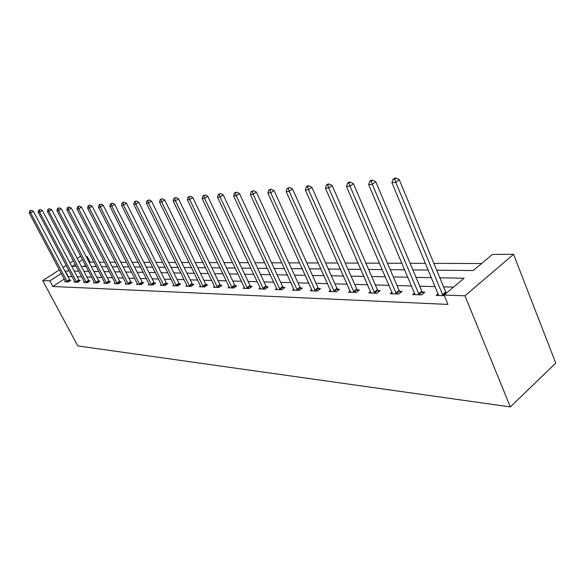 <?xml version="1.0" encoding="UTF-8"?>
<svg xmlns="http://www.w3.org/2000/svg" width="585" height="585" viewBox="0 0 585 585"><rect width="100%" height="100%" fill="white"/><g stroke="black" fill="none" stroke-linecap="round" stroke-linejoin="round"><path stroke-width="0.88" d="M436.695 270.168L473.243 270.555L492.431 254.431L513.564 254.321L555.75 363.08L510.325 406.926L77.812 345.925L42.705 280.61L49.871 280.873L52.877 286.482L447.986 304.412L444.103 295.045L464.102 278.233L439.847 277.787M77.147 258.373L79.801 256.661L80.964 256.654M86.149 256.632L87.275 256.625L86.426 257.166M93.98 262.175L90.148 262.16L87.275 256.625M481.587 263.542L433.887 263.374M425.507 263.345L410.1 263.294M401.953 263.265L387.46 263.213M379.526 263.184L365.881 263.133M358.144 263.111L345.289 263.06M337.75 263.038L325.626 262.994M318.269 262.965L306.825 262.928M299.644 262.899L288.829 262.862M281.816 262.84L271.594 262.804M264.734 262.782L255.06 262.745M248.362 262.723L239.199 262.687M232.64 262.665L223.967 262.636M217.547 262.614L209.32 262.585M203.032 262.563L195.229 262.533M189.072 262.511L181.672 262.482M175.639 262.468L168.604 262.438M162.688 262.416L156.005 262.394M150.206 262.373L143.859 262.351M138.17 262.329L132.13 262.314M126.543 262.292L120.802 262.27M115.318 262.248L109.856 262.234M104.466 262.212L99.267 262.197M90.148 262.16L89.315 262.709M85.439 265.239L83.582 266.453M453.521 287.125L443.598 286.847M435.196 286.621L419.737 286.189M411.562 285.97L397.025 285.568M389.062 285.348L375.373 284.968M367.607 284.756L354.7 284.398M347.132 284.193L334.956 283.857M327.563 283.652L316.068 283.337M308.851 283.133L297.984 282.833M290.935 282.643L280.661 282.358M273.765 282.167L264.04 281.904M257.305 281.714L248.091 281.458M241.495 281.283L232.771 281.041M226.315 280.858L218.037 280.632M211.711 280.456L203.858 280.244M197.664 280.069L190.213 279.864M184.136 279.696L177.058 279.506M171.105 279.337L164.378 279.155M158.535 278.994L152.144 278.818M146.411 278.657L140.327 278.489M134.704 278.336L128.919 278.175M123.391 278.021L117.885 277.875M112.459 277.721L107.216 277.575M101.885 277.429L96.898 277.29M91.655 277.151L86.902 277.019M81.746 276.873L77.22 276.749M72.152 276.61L67.926 276.661M64.277 279.045L52.877 286.482M65.483 281.312L64.73 281.802L68.277 281.933L70.843 280.244L69.878 280.215M74.8 281.634L74.032 282.138L77.681 282.277L80.277 280.566L79.289 280.529M84.415 281.963L83.626 282.489L87.392 282.628L90.017 280.888L88.993 280.858M94.565 282.891L94.331 282.284L93.527 282.855L97.417 282.994L100.064 281.231L99.011 281.195M104.832 283.272L104.591 282.65L103.75 283.228L107.772 283.374L110.448 281.575L109.358 281.539M115.428 283.659L115.194 283.023L114.316 283.615L118.47 283.769L121.175 281.941L120.049 281.904M126.148 283.396L125.234 284.017L129.534 284.171L132.268 282.314L131.099 282.277M137.475 283.783L136.532 284.427L140.985 284.595L143.749 282.701L142.535 282.657M149.204 284.186L148.224 284.858L152.839 285.027L155.625 283.096L154.374 283.06M161.35 284.602L160.341 285.297L165.109 285.473L167.932 283.513L166.637 283.469M173.935 285.027L172.889 285.758L177.84 285.941L180.692 283.944L179.346 283.9M186.988 285.473L185.898 286.233L191.039 286.423L193.92 284.39L192.523 284.339M200.531 285.933L199.405 286.73L204.735 286.928L207.646 284.851L206.198 284.8M214.6 286.401L213.423 287.242L218.965 287.447L221.905 285.326L220.399 285.283M229.21 286.899L227.996 287.776L233.751 287.988L236.728 285.831L235.163 285.772M244.413 287.403L243.148 288.332L249.137 288.551L252.142 286.35L250.512 286.292M260.23 287.937L258.914 288.91L265.151 289.136L268.186 286.884L266.489 286.833M276.712 288.485L275.338 289.509L281.838 289.75L284.902 287.447L283.133 287.389M293.889 289.056L292.456 290.138L299.235 290.387L302.328 288.039L300.485 287.974M311.812 289.648L310.321 290.789L317.392 291.052L320.522 288.646L318.598 288.588M330.532 290.262L328.967 291.476L336.368 291.747L339.527 289.29L337.516 289.224M350.108 290.906L348.47 292.186L356.207 292.471L359.395 289.955L357.289 289.889M370.583 291.571L368.872 292.939L376.974 293.231L380.191 290.657L377.983 290.584M392.038 292.266L390.246 293.721L398.736 294.028L401.975 291.389L399.672 291.315M414.538 292.99L412.652 294.54L421.566 294.862L424.834 292.164L422.414 292.076M438.165 293.743L436.176 295.403L444.373 295.703M444.103 295.045L464.965 295.791L510.325 406.926M464.965 295.791L513.564 254.321M75.224 264.435L72.299 266.329L76.24 266.372M81.359 266.424L86.09 266.475M91.297 266.533L96.262 266.584M101.563 266.636L106.777 266.694M112.174 266.753L117.651 266.811M123.15 266.87L128.905 266.928M134.499 266.987L140.546 267.052M146.25 267.111L152.612 267.177M158.425 267.235L165.124 267.308M171.047 267.374L178.096 267.447M184.136 267.506L191.558 267.586M197.723 267.652L205.54 267.733M211.836 267.798L220.077 267.886M226.512 267.959L235.199 268.047M241.773 268.113L250.943 268.215M257.656 268.281L267.345 268.383M274.211 268.457L284.456 268.566M291.476 268.639L302.306 268.756M309.502 268.829L320.96 268.954M328.324 269.027L340.463 269.158M348.017 269.239L360.886 269.371M368.623 269.451L382.283 269.597M390.224 269.678L404.732 269.831M412.893 269.919L428.315 270.08M82.543 259.689L79.026 261.97M73.337 260.837L69.988 263.001M66.244 265.414L63.063 267.469M59.392 269.839L42.705 280.61M69.184 270.994L64.972 271.082M61.315 273.451L49.871 280.873M431.459 277.634L416.023 277.356M407.855 277.202L393.332 276.939M385.376 276.793L371.709 276.544M363.958 276.398L351.066 276.164M343.512 276.025L331.351 275.798M323.973 275.667L312.5 275.455M305.297 275.323L294.452 275.125M287.411 274.994L277.158 274.804M270.277 274.679L260.574 274.504M253.846 274.38L244.654 274.211M238.073 274.087L229.364 273.926M222.929 273.809L214.666 273.663M208.362 273.546L200.523 273.4M194.344 273.29L186.907 273.151M180.853 273.041L173.789 272.91M167.851 272.8L161.146 272.676M155.317 272.573L148.941 272.456M143.223 272.347L137.161 272.237M131.552 272.135L125.782 272.032M120.269 271.93L114.784 271.828M109.373 271.725L104.145 271.63M98.828 271.535L93.856 271.44M88.627 271.345L83.889 271.257M78.756 271.169L74.236 271.082M68.174 276.5L65.22 270.921M66.924 281.305L69.491 279.623L33.338 211.287L30.669 212.903L67.312 281.897M30.23 210.922L31.305 210.271L29.667 210.966L30.23 210.922L30.669 212.903L29.25 213.02L65.681 281.838M69.491 279.623L70.207 280.661M33.338 211.287L31.305 210.271M29.667 210.966L29.25 213.02M76.299 281.641L78.895 279.93L42.369 210.505L39.663 212.15L76.693 282.241M39.21 210.132L40.299 209.481L38.632 210.183L39.21 210.132L39.663 212.15L38.2 212.267L75.012 282.175M78.895 279.93L79.626 280.99M42.369 210.505L40.299 209.481M38.632 210.183L38.2 212.267M85.973 281.985L88.591 280.244L51.685 209.701L48.95 211.368L86.368 282.592M48.489 209.328L49.579 208.662L47.882 209.379L48.489 209.328L48.95 211.368L47.443 211.499L84.635 282.526M88.591 280.244L89.344 281.334M51.685 209.701L49.579 208.662M47.882 209.379L47.443 211.499M95.955 282.336L98.602 280.573L61.308 208.874L58.544 210.563L96.364 282.957M58.069 208.487L59.173 207.814L57.447 208.545L58.069 208.487L58.544 210.563L56.986 210.695L94.331 282.284M98.602 280.573L99.377 281.692M61.308 208.874L59.173 207.814M57.447 208.545L56.986 210.695M106.265 282.709L108.942 280.91L71.26 208.019L68.467 209.737L106.682 283.337M67.97 207.624L69.088 206.936L67.326 207.682L67.97 207.624L68.467 209.737L66.851 209.869L104.591 282.65M108.942 280.91L109.739 282.058M71.26 208.019L69.088 206.936M67.326 207.682L66.851 209.869M116.927 283.089L119.632 281.261L81.549 207.127L78.719 208.874L117.344 283.725M78.214 206.732L79.341 206.03L77.542 206.79L78.214 206.732L78.719 208.874L77.052 209.02L115.194 283.023M119.632 281.261L120.444 282.438M81.549 207.127L79.341 206.03M77.542 206.79L77.052 209.02M127.947 283.476L130.674 281.626L92.196 206.212L89.337 207.989L128.371 284.127M88.81 205.803L89.951 205.094L88.116 205.861L88.81 205.803L89.337 207.989L87.611 208.136L126.389 284.061M130.674 281.626L131.508 282.826M92.196 206.212L89.951 205.094M88.116 205.861L87.611 208.136M139.347 283.886L142.104 281.999L103.216 205.262L100.327 207.068L139.778 284.551M99.779 204.845L100.934 204.121L99.062 204.911L99.779 204.845L100.327 207.068L98.536 207.222L137.731 284.471M142.104 281.999L142.967 283.235M103.216 205.262L100.934 204.121M99.062 204.911L98.536 207.222M151.149 284.303L153.935 282.387L114.638 204.282L111.713 206.117L151.588 284.983M111.15 203.851L112.32 203.119L110.404 203.916L111.15 203.851L111.713 206.117L109.863 206.271L149.468 284.902M153.935 282.387L154.82 283.659M114.638 204.282L112.32 203.119M110.404 203.916L109.863 206.271M163.369 284.741L166.191 282.782L126.47 203.258L123.515 205.13L163.815 285.429M122.93 202.827L124.115 202.081L122.163 202.893L122.93 202.827L123.515 205.13L121.592 205.291L161.621 285.348M166.191 282.782L167.098 284.098M126.47 203.258L124.115 202.081M122.163 202.893L121.592 205.291M176.041 285.195L178.893 283.198L138.755 202.198L135.764 204.106L176.494 285.889M135.157 201.759L136.349 200.999L134.36 201.825L135.157 201.759L135.764 204.106L133.768 204.267L174.213 285.809M178.893 283.198L179.822 284.551M138.755 202.198L136.349 200.999M134.36 201.825L133.768 204.267M189.182 285.663L192.063 283.63L151.5 201.101L148.473 203.039L189.642 286.372M147.844 200.648L149.051 199.88L147.018 200.721L147.844 200.648L148.473 203.039L146.404 203.214L187.28 286.284M192.063 283.63L193.021 285.019M151.5 201.101L149.051 199.88M147.018 200.721L146.404 203.214M202.82 286.145L205.73 284.076L164.736 199.96L161.679 201.935L203.287 286.877M161.021 199.5L162.25 198.71L160.166 199.573L161.021 199.5L161.679 201.935L159.529 202.11L200.838 286.782M205.73 284.076L206.724 285.509M164.736 199.96L162.25 198.71M160.166 199.573L159.529 202.11M216.984 286.65L219.923 284.544L178.498 198.776L175.405 200.787L217.459 287.389M174.725 198.3L175.968 197.503L173.833 198.381L174.725 198.3L175.405 200.787L173.167 200.969L214.914 287.301M219.923 284.544L220.947 286.021M178.498 198.776L175.968 197.503M173.833 198.381L173.167 200.969M231.704 287.176L234.673 285.027L192.816 197.54L189.686 199.587L232.194 287.93M188.984 197.057L190.235 196.238L188.048 197.138L188.984 197.057L189.686 199.587L187.361 199.785L229.539 287.835M234.673 285.027L235.733 286.548M192.816 197.54L190.235 196.238M188.048 197.138L187.361 199.785M247.016 287.725L250.014 285.524L207.726 196.253L204.56 198.344L247.513 288.493M203.821 195.763L205.094 194.929L202.856 195.843L203.821 195.763L204.56 198.344L202.139 198.549L244.749 288.39M250.014 285.524L251.111 287.103M207.726 196.253L205.094 194.929M202.856 195.843L202.139 198.549M262.957 288.295L265.985 286.05L223.258 194.915L220.055 197.043L263.455 289.078M219.295 194.41L220.574 193.562L218.278 194.498L219.295 194.41L220.055 197.043L217.532 197.255L260.588 288.968M265.985 286.05L267.118 287.681M223.258 194.915L220.574 193.562M218.278 194.498L217.532 197.255M279.557 288.88L282.621 286.591L239.462 193.518L236.223 195.69L280.069 289.685M235.426 193.006L236.72 192.136L234.373 193.094L235.426 193.006L236.223 195.69L233.583 195.917L277.078 289.575M282.621 286.591L283.798 288.281M239.462 193.518L236.72 192.136M234.373 193.094L233.583 195.917M296.873 289.502L299.966 287.162L256.376 192.063L253.1 194.278L297.392 290.321M252.267 191.536L253.576 190.651L251.162 191.631L252.267 191.536L253.1 194.278L250.343 194.512L294.277 290.204M299.966 287.162L301.18 288.91M256.376 192.063L253.576 190.651M251.162 191.631L250.343 194.512M314.942 290.145L318.064 287.754L274.043 190.542L270.731 192.801L315.476 290.979M269.861 189.993L271.184 189.094L268.712 190.096L269.861 189.993L270.731 192.801L267.85 193.043L312.214 290.862M318.064 287.754L319.33 289.568M274.043 190.542L271.184 189.094M268.712 190.096L267.85 193.043M333.816 290.818L336.975 288.368L292.522 188.948L289.18 191.258L334.357 291.674M288.266 188.392L289.604 187.471L287.059 188.494L288.266 188.392L289.18 191.258L286.167 191.514L330.956 291.549M336.975 288.368L338.284 290.255M292.522 188.948L289.604 187.471M287.059 188.494L286.167 191.514M353.552 291.52L356.733 289.012L311.871 187.28L308.492 189.642L354.108 292.398M307.534 186.71L308.895 185.767L307.63 185.876L306.277 186.82L307.534 186.71L308.492 189.642L305.333 189.906L350.547 292.266M356.733 289.012L358.1 290.979M311.871 187.28L308.895 185.767M306.277 186.82L305.333 189.906M374.21 292.259L377.42 289.692L332.156 185.533L328.733 187.946L374.773 293.151M327.732 184.94L329.106 183.982L327.775 184.099L326.408 185.057L327.732 184.94L328.733 187.946L325.421 188.224L371.044 293.012M377.42 289.692L378.846 291.732M332.156 185.533L329.106 183.982M326.408 185.057L325.421 188.224M395.855 293.026L399.094 290.401L353.435 183.697L349.976 186.169L396.425 293.948M348.931 183.09L350.313 182.11L348.923 182.227L347.541 183.215L348.931 183.09L349.976 186.169L346.503 186.461L392.52 293.802M399.094 290.401L400.579 292.529M353.435 183.697L350.313 182.11M347.541 183.215L346.503 186.461M418.553 293.838L421.822 291.14L375.782 181.774L372.294 184.304L419.145 294.774M371.197 181.153L372.594 180.143L371.131 180.268L369.735 181.277L371.197 181.153L372.294 184.304L368.645 184.604L415.043 294.628M421.822 291.14L423.379 293.37M375.782 181.774L372.594 180.143M369.735 181.277L368.645 184.604M442.399 294.686L445.697 291.922L399.299 179.749L395.774 182.337L442.999 295.652M394.619 179.105L396.023 178.074L394.487 178.206L393.076 179.237L394.619 179.105L395.774 182.337L391.928 182.659L438.691 295.491M445.697 291.922L446.443 293.078M399.299 179.749L396.023 178.074M393.076 179.237L391.928 182.659M67.195 281.729L69.761 280.047M76.569 282.065L79.165 280.361M86.244 282.423L88.861 280.683M96.232 282.782L98.88 281.019M106.55 283.155L109.227 281.363M117.212 283.542L119.91 281.721M128.232 283.944L130.967 282.087M139.639 284.361L142.396 282.475M151.442 284.793L154.235 282.869M163.676 285.231L166.491 283.279M176.348 285.692L179.2 283.703M189.496 286.175L192.37 284.142M203.134 286.665L206.044 284.595M217.306 287.184L220.245 285.07M232.033 287.718L235.002 285.56M247.353 288.273L250.351 286.072M263.294 288.851L266.321 286.606M279.901 289.458L282.964 287.162M297.224 290.087L300.317 287.747M315.3 290.745L318.423 288.346M334.181 291.432L337.333 288.983M353.918 292.149L357.106 289.641M374.583 292.895L377.8 290.328M396.235 293.685L399.475 291.052M418.948 294.511L422.216 291.813M442.794 295.374L446.092 292.61"/></g></svg>

